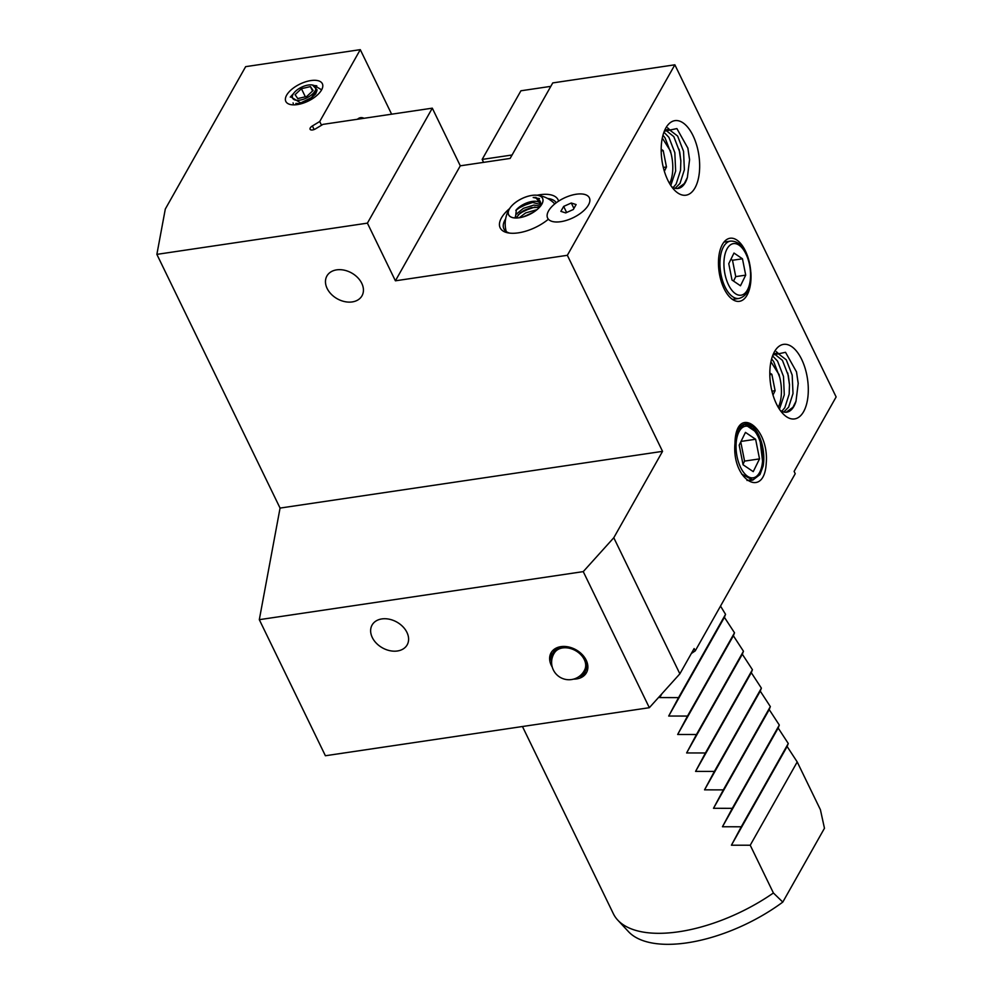 <?xml version="1.0" encoding="UTF-8"?>
<svg xmlns="http://www.w3.org/2000/svg" width="993" height="993" viewBox="0 0 993 993"><rect width="100%" height="100%" fill="white"/><g stroke="black" fill="none" stroke-linecap="round" stroke-linejoin="round"><path stroke-width="1.49" d="M293.072 102.887A14.498 6.765 -25.9 0 0 293.295 103.52M537.114 195.236A32.173 15.007 154.1 0 1 539.869 194.74A32.173 15.007 154.1 0 1 558.575 201.157A23.187 10.811 -25.9 0 1 576.238 194.231A23.187 10.811 -25.9 0 1 588.712 204.484A23.187 10.811 -25.9 0 1 560.747 221.687A23.187 10.811 -25.9 0 1 553.262 221.687A23.187 10.811 -25.9 0 0 560.747 221.687A23.187 10.811 -25.9 0 0 588.712 204.484A23.187 10.811 -25.9 0 0 576.238 194.231A23.187 10.811 -25.9 0 0 550.619 207.971A23.187 10.811 -25.9 0 0 553.262 221.687A23.187 10.811 -25.9 0 1 548.384 219.217A32.173 15.007 154.1 0 1 518.371 232.846A32.173 15.007 154.1 0 1 507.982 232.858A32.173 15.007 154.1 0 1 509.595 208.592M505.636 218.894A29.281 13.654 -25.9 0 0 503.91 228.887A29.281 13.654 -25.9 0 0 509.595 233.107M573.544 679.138A20.294 14.883 -150.6 0 0 576.598 678.927A20.294 14.883 -150.6 0 0 586.429 672.757A20.294 14.883 -150.6 0 0 582.072 654.424A20.294 14.883 -150.6 0 0 560.908 646.642A20.294 14.883 -150.6 0 0 551.078 652.811A20.294 14.883 -150.6 0 0 552.282 667.135M556.266 202.758A29.281 13.654 -25.9 0 0 547.652 198.501M749.417 262.574A31.888 15.776 81.6 0 0 730.066 238.246A31.888 15.776 81.6 0 0 722.42 244.415A31.888 15.776 81.6 0 0 721.067 280.82A31.888 15.776 81.6 0 0 739.425 301.326A31.888 15.776 81.6 0 0 747.059 295.157A31.888 15.776 81.6 0 0 750.882 272.417M720.521 606.09L725.548 614.332L724.406 617.323L734.51 632.789L733.368 635.768L743.459 651.234L742.33 654.226L752.421 669.692L751.291 672.683L761.383 688.137L760.253 691.128L770.345 706.594L769.215 709.585L779.306 725.051L778.164 728.03L788.268 743.496L787.126 746.488L797.218 761.954L820.404 809.692L824.463 828.261L782.794 902.091L773.41 892.98A115.945 54.069 -25.9 0 1 617.745 920.101A115.945 54.069 -25.9 0 1 613.364 913.734L522.455 726.516M352.23 301.922A20.145 14.771 -150.6 0 0 361.998 295.79A20.145 14.771 -150.6 0 0 357.666 277.593A20.145 14.771 -150.6 0 0 336.664 269.86A20.145 14.771 -150.6 0 0 326.908 275.992A20.145 14.771 -150.6 0 0 331.228 294.189A20.145 14.771 -150.6 0 0 352.23 301.922M671.64 186.696A29.852 14.771 81.6 0 0 678.07 188.447A29.852 14.771 81.6 0 0 685.232 182.675A29.852 14.771 81.6 0 0 687.367 177.486L689.576 159.625L687.888 148.18L676.891 128.581L664.28 131.262M665.869 127.936A37.684 18.644 81.6 0 0 665.384 128.829A37.684 18.644 81.6 0 0 674.47 190.122A37.684 18.644 81.6 0 0 694.988 187.9A37.684 18.644 81.6 0 0 693.015 135.607A37.684 18.644 81.6 0 0 665.869 127.936M663.932 132.181L668.897 137.332L674.83 152.674L675.65 171.081L670.784 185.455M664.342 131.175L669.145 129.599L677.611 136.041L683.556 151.383L684.376 169.791L679.982 183.444L675.116 188.298M673.142 187.578L676.159 184.015L680.54 170.362L680.85 160.816L679.721 151.941L673.788 136.612L665.782 130.22M677.524 188.509L684.301 183.581L687.367 177.486M671.069 153.53L665.062 137.903L662.964 135.209M397.399 650.986A20.145 14.771 -150.6 0 0 407.167 644.854A20.145 14.771 -150.6 0 0 402.835 626.657A20.145 14.771 -150.6 0 0 381.833 618.924A20.145 14.771 -150.6 0 0 372.077 625.056A20.145 14.771 -150.6 0 0 376.397 643.265A20.145 14.771 -150.6 0 0 397.399 650.986M780.287 410.432A29.852 14.771 81.6 0 0 786.717 412.182A29.852 14.771 81.6 0 0 793.866 406.398A29.852 14.771 81.6 0 0 796.001 401.222L798.211 383.348L796.523 371.916L785.525 352.304L772.914 354.998M774.503 351.659A37.684 18.644 81.6 0 0 774.019 352.552A37.684 18.644 81.6 0 0 783.117 413.858A37.684 18.644 81.6 0 0 803.622 411.636A37.684 18.644 81.6 0 0 801.649 359.342A37.684 18.644 81.6 0 0 774.503 351.659M772.566 355.904L777.531 361.067L783.477 376.397L784.284 394.817L779.431 409.19M772.976 354.911L777.78 353.322L786.245 359.776L792.191 375.106L793.01 393.526L788.628 407.18L783.75 412.021M781.776 411.301L784.793 407.751L789.174 394.097L789.485 384.552L788.368 375.677L782.422 360.335L774.416 353.955M786.171 412.244L792.935 407.316L796.001 401.222M779.704 377.266L773.696 361.638L771.611 358.932M763.145 466.04L759.645 437.044L752.93 426.916L745.184 423.949L738.333 429.522L734.981 442.295C736.285 403.766 769.476 427.102 766.224 463.421C764.176 499.479 731.729 480.004 734.944 443.635A28.3 14.001 81.6 0 1 738.42 429.485A28.3 14.001 81.6 0 1 744.949 424.048A28.3 14.001 81.6 0 1 759.558 436.883A28.3 14.001 81.6 0 1 763.145 466.04L759.968 474.567L752.818 480.091L741.634 474.033M754.606 430.999L744.477 424.16M310.871 80.57A20.294 9.458 154.1 0 1 321.782 89.544A20.294 9.458 154.1 0 1 297.317 104.588A20.294 9.458 154.1 0 1 290.763 104.6A20.294 9.458 154.1 0 1 288.454 92.597A20.294 9.458 154.1 0 1 310.871 80.57M292.736 94.956L290.266 97.103L293.655 93.379M321.533 125.242L319.721 121.518L312.385 125.95A4.344 2.023 -25.9 0 0 310.089 129.276A4.344 2.023 -25.9 0 0 315.613 128.805L322.961 124.373L432.303 108.163L460.293 165.819L510.129 158.433L552.753 82.915L674.855 64.806L836.131 396.939L794.102 471.402L795.232 473.711L695.249 650.862L694.132 648.553L679.87 673.825L613.786 537.747L662.542 451.356L567.351 255.3L674.855 64.806M613.786 537.747L583.251 571.62L259.31 619.669L280.063 508.081L156.869 254.369L165.31 209.039L245.656 66.655L360.285 49.65L391.627 114.195M360.285 49.65L319.721 121.518M357.468 119.259A20.704 10.24 -98.4 0 1 364.021 118.291M617.745 920.101L628.482 931.645A111.278 51.897 -25.9 0 0 782.794 902.091M661.599 694.095L659.737 697.582L678.542 697.62L668.699 716.04L687.504 716.065L677.66 734.485L696.465 734.522L686.622 752.942L705.427 752.979L695.584 771.4L714.377 771.424L704.546 789.845L723.338 789.882L713.495 808.302L732.3 808.327L722.457 826.747L741.262 826.784L731.419 845.204L750.224 845.229L773.41 892.98M259.31 619.669L325.394 755.747L649.335 707.699L679.87 673.825M583.251 571.62L649.335 707.699M432.303 108.163L367.41 223.14L156.869 254.369M691.339 653.506A240.579 112.209 -25.9 0 0 695.249 650.862M662.542 451.356L280.063 508.081M367.41 223.14L395.4 280.808L567.351 255.3M395.4 280.808L460.293 165.819M659.737 697.582L661.897 693.759M678.542 697.62L725.548 614.332M668.699 716.04L724.406 617.323M687.504 716.065L734.51 632.789M677.66 734.485L733.368 635.768M696.465 734.522L743.459 651.234M686.622 752.942L742.33 654.226M705.427 752.979L752.421 669.692M695.584 771.4L751.291 672.683M714.377 771.424L761.383 688.137M704.546 789.845L760.253 691.128M723.338 789.882L770.345 706.594M713.495 808.302L769.215 709.585M732.3 808.327L779.306 725.051M722.457 826.747L778.164 728.03M741.262 826.784L788.268 743.496M731.419 845.204L787.126 746.488M750.224 845.229L797.218 761.954M687.814 147.907L689.589 159.898M667.631 127.874L669.63 129.661M679.113 149.285L680.863 161.164M670.399 150.576L670.92 152.972M796.46 371.643L798.223 383.633M776.278 351.609L778.276 353.396M787.759 373.02L789.497 384.899M779.033 374.311L779.555 376.707M734.981 442.295L737.873 429.597L745.184 423.949M740.48 285.773L745.706 275.135L742.466 258.788L733.988 253.054L728.763 263.679L732.002 280.038L740.48 285.773M733.542 281.081L735.739 276.625L745.706 275.135M735.739 276.625L732.499 260.265L730.96 259.223M732.499 260.265L742.466 258.788M541.384 204.881L535.686 197.421M536.108 197.47L533.191 197.52C539.087 198.352 541.545 201.219 540.552 206.147M540.589 205.998A14.498 6.765 -25.9 0 0 540.329 203.702A14.498 6.765 -25.9 0 0 532.136 201.455A14.498 6.765 -25.9 0 0 516.385 209.734L522.095 205.663L528.996 203.044L532.608 202.423L540.602 204.558M531.913 195.422A18.842 8.788 154.1 0 1 542.041 203.751A18.842 8.788 154.1 0 1 519.314 217.728A18.842 8.788 154.1 0 1 513.232 217.728A18.842 8.788 154.1 0 1 511.097 206.581A18.842 8.788 154.1 0 1 531.913 195.422M509.372 208.977A18.892 8.813 154.1 0 1 509.794 208.294A18.892 8.813 154.1 0 1 536.754 195.199A18.892 8.813 154.1 0 1 541.843 204.161A18.892 8.813 154.1 0 1 519.302 217.752A18.892 8.813 154.1 0 1 509.372 208.977M516.149 217.976L520.307 212.874L524.341 210.28L531.23 207.649L539.484 207.301M515.044 217.777L516.037 214.364L523.398 208.331L533.899 205.092L540.502 206.097M519.227 217.74L525.632 212.949L537.014 209.647M523.472 216.797L533.378 212.291M516.385 209.734L515.404 217.976M580.607 675.302A18.557 13.604 -150.6 0 0 584.132 657.366A18.557 13.604 -150.6 0 0 562.162 646.989A18.557 13.604 -150.6 0 0 551.909 659.104M586.95 671.69A20.294 14.883 29.4 0 1 578.869 676.667M554.218 653.22A17.365 12.735 29.4 0 1 562.621 647.933A17.365 12.735 29.4 0 1 580.731 654.598A17.365 12.735 29.4 0 1 584.455 670.287M551.636 661.301A20.294 14.883 29.4 0 1 551.723 651.818M482.164 159.426L512.078 154.995L550.817 86.354L520.915 90.785L482.164 159.426L483.591 162.368M770.928 361.787L778.909 374.411A28.983 14.336 -98.4 0 1 781.305 394.891A28.983 14.336 -98.4 0 1 778.239 407.279M773.001 394.991L775.111 390.708L771.859 374.349L769.811 372.958M771.946 391.168L775.111 390.708M769.823 374.646L771.859 374.349M662.294 138.064L670.263 150.688A28.983 14.336 -98.4 0 1 672.671 171.168A28.983 14.336 -98.4 0 1 669.605 183.544M664.354 171.268L666.464 166.973L663.225 150.613L661.177 149.235M663.312 167.445L666.464 166.973M661.189 150.924L663.225 150.613M571.285 203.006L563.664 206.407L560.859 211.36L565.7 212.912L573.321 209.511L576.114 204.558L571.285 203.006L573.929 208.443M566.618 212.502L563.664 206.407M762.562 460.938A26.091 12.909 -98.4 0 1 759.769 472.147A26.091 12.909 -98.4 0 1 744.117 473.04A26.091 12.909 -98.4 0 1 736.148 443.077A26.091 12.909 -98.4 0 1 753.464 429.721A26.091 12.909 -98.4 0 1 762.562 460.938M746.997 480.463L753.377 479.582A28.065 13.877 -98.4 0 1 751.527 480.053A28.065 13.877 -98.4 0 1 750.609 480.091M753.464 429.721L746.637 424.296M753.24 471.638L759.521 458.89L755.623 439.254L745.458 432.389L739.189 445.137L743.074 464.761L753.24 471.638M742.987 464.314L744.564 461.1L759.521 458.89M741.014 441.426L755.623 439.254M744.564 461.1L740.766 441.935M300.693 87.632A12.748 5.946 154.1 0 1 312.472 85.026A12.748 5.946 154.1 0 1 307.495 97.525A12.748 5.946 154.1 0 1 295.616 100.119A12.748 5.946 154.1 0 1 292.972 94.496A12.748 5.946 154.1 0 1 300.693 87.632M292.972 94.496L291.52 97.314L300.618 102.875L308.6 99.536L311.517 97.537L317.077 89.842L312.472 85.026M295.852 103.421L299.96 103.644L308.835 100.256L315.687 93.901L316.916 90.648M311.305 97.699L300.991 102.775M314.036 85.398L321.633 89.817M310.437 86.59L301.413 88.687L295.082 94.683L297.751 98.568L306.763 96.47L313.105 90.487L310.437 86.59L312.572 90.996M305.36 96.805L301.413 88.687M314.123 129.524L312.385 125.95M730.488 241.113C744.663 240.529 751.726 261.842 750.845 278.921C750.025 289.981 746.078 296.485 738.991 298.459A28.983 14.336 -98.4 0 1 720.074 259.856A28.983 14.336 -98.4 0 1 730.488 241.113L723.984 242.069M724.034 260.476A26.091 12.909 81.6 0 0 735.453 293.692A26.091 12.909 81.6 0 0 750.435 278.338A26.091 12.909 81.6 0 0 739.015 245.134A26.091 12.909 81.6 0 0 724.034 260.476M517.651 208.592L529.505 202.92M519.898 213.21L531.751 207.537M523.683 216.735L533.315 212.328M533.191 197.52L539.497 198.575M515.801 210.342L521.772 206.184L532.695 202.423M518.073 214.922L524.019 210.801L534.942 207.028M524.316 216.536L532.745 212.688M665.248 129.984L667.644 129.636M773.882 353.719L776.278 353.359M749.789 480.426L752.557 480.115M738.991 298.459L732.499 299.414M554.802 203.9A28.847 28.847 0 0 0 536.754 195.199M509.794 208.294A28.847 28.847 0 0 0 506.219 231.543M559.99 647.473A17.39 17.39 0 0 0 568.468 679.733A17.39 17.39 0 0 0 584.815 669.58M300.618 102.875L301.338 102.701M315.489 85.609L316.817 85.87"/></g></svg>
